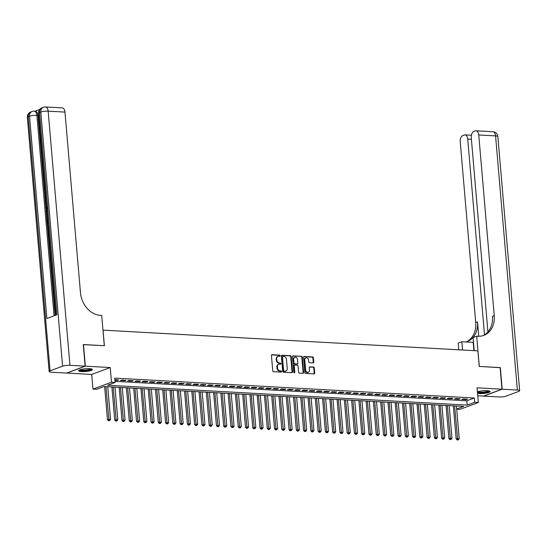 <?xml version="1.0" encoding="UTF-8"?>
<svg xmlns="http://www.w3.org/2000/svg" width="547" height="547" viewBox="0 0 547 547"><rect width="100%" height="100%" fill="white"/><g stroke="black" fill="none" stroke-linecap="round" stroke-linejoin="round"><path stroke-width="0.82" d="M280.201 355.748A0.609 0.485 69.6 0 0 279.654 355.126L272.078 354.702A0.868 0.691 69.6 0 0 271.435 355.516L272.748 370.791A0.868 0.691 69.6 0 0 273.534 371.673L281.11 372.097A0.609 0.485 69.6 0 0 281.008 370.907L280.03 370.852A2.783 2.215 69.6 0 1 277.514 368.008L277.404 366.736A2.783 2.215 69.6 0 1 278.717 364.261A2.783 2.215 69.6 0 1 279.449 364.152L280.433 364.206A0.609 0.485 69.6 0 0 280.331 363.017L279.353 362.962A2.783 2.215 69.6 0 1 276.837 360.117L276.727 358.846A2.783 2.215 69.6 0 1 278.04 356.364A2.783 2.215 69.6 0 1 278.779 356.254L279.756 356.309A0.609 0.485 69.6 0 0 280.201 355.748M279.62 356.302A0.609 0.485 69.6 0 0 279.155 355.311L271.62 354.894M280.973 372.09A0.609 0.485 69.6 0 0 280.508 371.092L279.524 371.037L280.03 370.852M280.296 364.193A0.609 0.485 69.6 0 0 279.832 363.201L278.847 363.146L279.353 362.962M477.552 393.355A6.906 1.367 175.1 0 0 479.357 393.573A6.906 1.367 175.1 0 0 486.509 393.061A6.906 1.367 175.1 0 0 490.139 391.529A6.906 1.367 175.1 0 0 487.165 390.667A6.906 1.367 175.1 0 0 477.428 391.871M89.434 368.678A6.906 1.367 175.1 0 0 82.276 369.191A6.906 1.367 175.1 0 0 78.652 370.722A6.906 1.367 175.1 0 0 81.626 371.584A6.906 1.367 175.1 0 0 88.785 371.078A6.906 1.367 175.1 0 0 92.409 369.54A6.906 1.367 175.1 0 0 89.434 368.678M313.13 362.928A0.868 0.691 69.6 0 0 313.766 362.121L313.404 357.834A0.868 0.691 69.6 0 0 312.617 356.945L304.2 356.48A0.868 0.691 69.6 0 0 303.558 357.287L304.87 372.562A0.868 0.691 69.6 0 0 305.657 373.451L314.067 373.916A0.868 0.691 69.6 0 0 314.71 373.109L314.265 367.933A0.868 0.691 69.6 0 0 313.479 367.044L309.882 366.846A0.868 0.691 69.6 0 0 309.24 367.652L309.458 370.223A2.325 1.853 69.6 0 1 308.364 372.295A2.325 1.853 69.6 0 1 305.643 370.011L304.782 359.953A2.325 1.853 69.6 0 1 305.876 357.882A2.325 1.853 69.6 0 1 308.597 360.165L308.74 361.841A0.868 0.691 69.6 0 0 309.527 362.729L313.13 362.928M115.02 381.334L466.83 400.787L474.338 397.99L474.707 402.312L478.338 402.517L459.822 409.409L456.711 409.238M83.281 344.631L104.374 345.704L103.041 330.142L477.887 350.866L479.22 366.428L500.108 367.584L501.961 389.197L477.08 387.816L478.338 402.517M83.493 344.548L85.346 366.162L66.83 373.054L91.711 374.435L92.969 389.129L111.485 382.237L115.116 382.435L107.609 385.232L467.2 405.108L474.707 402.312M91.711 374.435L110.227 367.536L85.346 366.162M110.227 367.536L111.485 382.237M474.338 397.99L114.747 378.114L115.116 382.435M291.223 356.61A0.868 0.691 69.6 0 0 290.436 355.721L282.026 355.256A0.868 0.691 69.6 0 0 281.384 356.063L282.696 371.338A0.868 0.691 69.6 0 0 283.483 372.227L291.893 372.692A0.868 0.691 69.6 0 0 292.536 371.885L291.223 356.61L290.724 356.794A0.868 0.691 69.6 0 0 289.937 355.906L281.568 355.441M293.11 355.865L301.527 356.336A0.868 0.691 69.6 0 1 302.313 357.218L303.619 372.493A0.868 0.691 69.6 0 1 302.983 373.3L299.38 373.102A0.868 0.691 69.6 0 1 298.594 372.22L298.067 366.025A0.868 0.691 69.6 0 0 297.281 365.136L294.888 364.999A0.868 0.691 69.6 0 0 294.252 365.813L294.799 372.261A0.609 0.485 69.6 0 1 293.801 372.206L292.474 356.678A0.868 0.691 69.6 0 1 293.11 355.865L292.686 356.029M477.763 395.775L483.445 396.09L501.961 389.197M114.925 380.206L117.496 380.35L118.747 379.885L114.877 379.673M126.008 380.288L121.653 380.049L120.402 380.514L124.757 380.753L126.008 380.288M133.277 380.691L128.914 380.445L127.663 380.91L132.025 381.156L133.277 380.691M140.538 381.088L136.182 380.849L134.931 381.314L139.287 381.553L140.538 381.088M147.806 381.491L143.444 381.252L142.193 381.717L146.555 381.956L147.806 381.491M155.068 381.895L150.712 381.649L149.461 382.121L153.816 382.36L155.068 381.895M162.336 382.291L157.974 382.052L156.722 382.517L161.085 382.763L162.336 382.291M169.597 382.695L165.235 382.456L163.991 382.921L168.346 383.16L169.597 382.695M176.859 383.098L172.503 382.859L171.252 383.324L175.608 383.563L176.859 383.098M184.127 383.502L179.765 383.256L178.513 383.727L182.876 383.967L184.127 383.502M191.388 383.898L187.033 383.659L185.782 384.124L190.137 384.37L191.388 383.898M198.657 384.302L194.294 384.062L193.043 384.527L197.405 384.767L198.657 384.302M205.918 384.705L201.563 384.466L200.311 384.931L204.667 385.17L205.918 384.705M213.186 385.109L208.824 384.862L207.573 385.327L211.935 385.573L213.186 385.109M220.448 385.505L216.092 385.266L214.841 385.731L219.197 385.97L220.448 385.505M227.709 385.908L223.354 385.669L222.103 386.134L226.465 386.373L227.709 385.908M234.978 386.312L230.615 386.073L229.364 386.538L233.726 386.777L234.978 386.312M242.239 386.715L237.883 386.469L236.632 386.934L240.988 387.18L242.239 386.715M249.507 387.112L245.145 386.873L243.894 387.338L248.256 387.577L249.507 387.112M256.769 387.515L252.413 387.276L251.162 387.741L255.517 387.98L256.769 387.515M264.037 387.919L259.675 387.673L258.423 388.144L262.786 388.384L264.037 387.919M271.298 388.315L266.943 388.076L265.692 388.541L270.047 388.787L271.298 388.315M278.567 388.719L274.204 388.479L272.953 388.944L277.315 389.184L278.567 388.719M285.828 389.122L281.473 388.883L280.221 389.348L284.577 389.587L285.828 389.122M293.089 389.526L288.734 389.279L287.483 389.751L291.838 389.99L293.089 389.526M300.358 389.922L295.995 389.683L294.744 390.148L299.106 390.394L300.358 389.922M307.619 390.326L303.264 390.086L302.012 390.551L306.368 390.79L307.619 390.326M314.887 390.729L310.525 390.49L309.274 390.955L313.636 391.194L314.887 390.729M322.149 391.132L317.793 390.886L316.542 391.351L320.898 391.597L322.149 391.132M329.417 391.529L325.055 391.29L323.803 391.755L328.166 391.994L329.417 391.529M336.678 391.932L332.323 391.693L331.072 392.158L335.427 392.397L336.678 391.932M343.947 392.336L339.584 392.096L338.333 392.561L342.695 392.801L343.947 392.336M351.208 392.739L346.853 392.493L345.601 392.958L349.957 393.204L351.208 392.739M358.47 393.136L354.114 392.896L352.863 393.361L357.218 393.601L358.47 393.136M365.738 393.539L361.376 393.3L360.124 393.765L364.487 394.004L365.738 393.539M372.999 393.943L368.644 393.703L367.393 394.168L371.748 394.408L372.999 393.943M380.268 394.339L375.905 394.1L374.654 394.565L379.016 394.811L380.268 394.339M387.529 394.743L383.173 394.503L381.922 394.968L386.278 395.207L387.529 394.743M394.797 395.146L390.435 394.907L389.184 395.372L393.546 395.611L394.797 395.146M402.059 395.549L397.703 395.303L396.452 395.775L400.807 396.014L402.059 395.549M409.327 395.946L404.965 395.707L403.713 396.172L408.076 396.418L409.327 395.946M416.588 396.349L412.233 396.11L410.982 396.575L415.337 396.814L416.588 396.349M423.85 396.753L419.494 396.513L418.243 396.978L422.599 397.218L423.85 396.753M431.118 397.156L426.756 396.91L425.504 397.382L429.867 397.621L431.118 397.156M438.379 397.553L434.024 397.313L432.773 397.778L437.128 398.018L438.379 397.553M445.648 397.956L441.285 397.717L440.034 398.182L444.396 398.421L445.648 397.956M452.909 398.36L448.554 398.12L447.302 398.585L451.658 398.825L452.909 398.36M460.177 398.763L455.815 398.517L454.564 398.982L458.926 399.228L460.177 398.763M461.832 399.385L466.188 399.625L467.439 399.16L463.083 398.92L461.832 399.385M456.69 409.019L463.699 406.414L104.108 386.531L96.6 389.327L92.969 389.129M466.83 400.787L467.2 405.108M117.496 380.35L117.448 379.816M124.757 380.753L124.716 380.213M132.025 381.156L131.977 380.616M139.287 381.553L139.239 381.02M146.555 381.956L146.507 381.416M153.816 382.36L153.769 381.82M161.085 382.763L161.037 382.223M168.346 383.16L168.298 382.627M175.608 383.563L175.566 383.023M182.876 383.967L182.828 383.426M190.137 384.37L190.096 383.83M197.405 384.767L197.358 384.233M204.667 385.17L204.619 384.63M211.935 385.573L211.887 385.033M219.197 385.97L219.149 385.437M226.465 386.373L226.417 385.84M233.726 386.777L233.678 386.237M240.988 387.18L240.947 386.64M248.256 387.577L248.208 387.044M255.517 387.98L255.476 387.447M262.786 388.384L262.738 387.844M270.047 388.787L269.999 388.247M277.315 389.184L277.267 388.65M284.577 389.587L284.529 389.047M291.838 389.99L291.797 389.45M299.106 390.394L299.059 389.854M306.368 390.79L306.327 390.257M313.636 391.194L313.588 390.654M320.898 391.597L320.857 391.057M328.166 391.994L328.118 391.461M335.427 392.397L335.379 391.864M342.695 392.801L342.648 392.261M349.957 393.204L349.909 392.664M357.218 393.601L357.177 393.067M364.487 394.004L364.439 393.471M371.748 394.408L371.707 393.867M379.016 394.811L378.968 394.271M386.278 395.207L386.23 394.674M393.546 395.611L393.498 395.071M400.807 396.014L400.76 395.474M408.076 396.418L408.028 395.878M415.337 396.814L415.289 396.281M422.599 397.218L422.558 396.678M429.867 397.621L429.819 397.081M437.128 398.018L437.087 397.484M444.396 398.421L444.349 397.888M451.658 398.825L451.61 398.284M458.926 399.228L458.878 398.688M466.188 399.625L466.14 399.091M277.794 356.48A2.783 2.215 69.6 0 0 277.534 356.555A2.783 2.215 69.6 0 0 276.228 359.03L276.727 358.846M278.847 363.146A2.783 2.215 69.6 0 1 276.338 360.309L276.228 359.03M278.471 364.37A2.783 2.215 69.6 0 0 278.211 364.446A2.783 2.215 69.6 0 0 276.905 366.928L277.404 366.736M279.524 371.037A2.783 2.215 69.6 0 1 277.014 368.199L276.905 366.928M291.852 372.685A0.868 0.691 69.6 0 0 292.036 372.069L290.724 356.794M282.908 356.487A0.609 0.485 69.6 0 0 282.464 357.054L283.613 370.463A0.609 0.485 69.6 0 0 284.16 371.078L285.199 371.139A2.783 2.215 69.6 0 0 285.931 371.03A2.783 2.215 69.6 0 0 287.243 368.548L286.457 359.386A2.783 2.215 69.6 0 0 283.948 356.541L282.908 356.487M282.409 356.671A0.609 0.485 69.6 0 0 281.965 357.239L282.464 357.054M285.678 371.105A2.783 2.215 69.6 0 1 285.431 371.215A2.783 2.215 69.6 0 1 284.693 371.324L283.661 371.269A0.609 0.485 69.6 0 1 283.114 370.647L281.965 357.239M292.659 356.056L301.527 356.336M302.935 373.3A0.868 0.691 69.6 0 0 303.12 372.678L301.814 357.41A0.868 0.691 69.6 0 0 301.028 356.521M294.389 365.191A0.868 0.691 69.6 0 0 293.746 365.998L294.3 372.445L294.799 372.261M294.231 372.801A0.609 0.485 69.6 0 0 294.3 372.445M297.513 359.598A2.325 1.853 69.6 0 0 294.792 357.314A2.325 1.853 69.6 0 0 293.698 359.386L293.999 362.928A0.868 0.691 69.6 0 0 294.785 363.817L297.178 363.946A0.868 0.691 69.6 0 0 297.814 363.14L297.513 359.598M294.553 357.423A2.325 1.853 69.6 0 0 294.293 357.499A2.325 1.853 69.6 0 0 293.199 359.57L293.698 359.386M297.103 363.974A0.868 0.691 69.6 0 1 296.679 364.131L294.286 364.001A0.868 0.691 69.6 0 1 293.5 363.112L293.199 359.57M305.636 357.998A2.325 1.853 69.6 0 0 305.376 358.066A2.325 1.853 69.6 0 0 304.282 360.138L304.782 359.953M308.105 372.363A2.325 1.853 69.6 0 1 307.865 372.48A2.325 1.853 69.6 0 1 305.144 370.196L304.282 360.138M314.026 373.916A0.868 0.691 69.6 0 0 314.21 373.293L313.766 368.117A0.868 0.691 69.6 0 0 312.98 367.228L309.424 367.03M313.082 362.928A0.868 0.691 69.6 0 0 313.267 362.305L312.898 358.018A0.868 0.691 69.6 0 0 312.111 357.129L303.742 356.671M104.627 386.565L107.465 419.693L110.535 419.33L107.738 386.736M105.927 386.633L108.983 420.52L108.484 420.711L109.708 420.561L108.983 420.52M110.535 419.33L109.708 420.561M108.484 420.711L107.465 419.693M91.424 368.938A5.976 1.183 -4.9 0 1 84.997 370.668A5.976 1.183 -4.9 0 1 79.52 369.957M80.108 369.731A5.532 1.101 175.1 0 0 84.997 370.141A5.532 1.101 175.1 0 0 90.802 368.815M78.871 370.34A6.858 1.361 175.1 0 0 84.929 370.845A6.858 1.361 175.1 0 0 92.128 369.198M489.155 390.927A5.976 1.183 -4.9 0 1 482.727 392.65A5.976 1.183 -4.9 0 1 477.456 392.213M477.839 391.72A5.532 1.101 175.1 0 0 482.721 392.131A5.532 1.101 175.1 0 0 488.533 390.804M477.49 392.65A6.858 1.361 175.1 0 0 482.652 392.835A6.858 1.361 175.1 0 0 489.859 391.187M48.061 223.477L47.192 223.552L46.878 219.894L47.746 219.791M39.781 109.393L34.905 111.205M45.449 106.973A5.313 5.313 0 0 0 43.302 107.301A5.313 4.239 -110.4 0 0 40.793 112.032A5.313 1.053 -4.9 0 1 48.157 111.157A5.313 3.029 -86.8 0 0 45.449 106.973L62.262 107.903A5.313 3.029 93.2 0 1 64.97 112.087L48.157 111.157L69.941 365.314A5.313 1.053 175.1 0 0 62.584 366.189L40.793 112.032L39.541 112.504L56.881 314.785L46.878 318.511L29.531 116.231A5.313 1.053 -4.9 0 1 36.895 115.349A5.313 3.029 -86.8 0 0 34.188 111.164L35.275 111.226A5.313 3.029 93.2 0 1 37.982 115.41L36.895 115.349L54.085 315.831M55.131 315.441L47.254 223.552M46.939 219.873L46.844 218.766M46.604 215.942L46.29 212.243M46.208 211.34L45.886 207.573M45.729 205.747L37.982 115.41M47.651 218.684L46.782 218.759L46.598 216.058L47.281 214.349M69.941 365.314L85.127 366.148L83.274 344.542L104.306 345.704L101.708 315.448L100.477 315.38A22.133 17.654 -110.4 0 1 80.464 292.761L64.97 112.087M62.584 366.189L50.071 370.845A5.313 1.053 175.1 0 0 49.141 371.543A5.313 1.053 175.1 0 0 51.425 372.206L66.611 373.047L85.127 366.148M47.227 219.764L47.48 222.691L47.979 222.506M48.04 223.231L47.192 223.552M47.63 218.444L46.782 218.759M47.343 215.094L46.974 216.851L47.069 217.904L47.568 217.713M46.967 215.969L47.425 215.997M46.974 216.851L47.5 216.879M47.124 212.489L46.221 212.229L46.153 211.402L46.953 210.499M46.536 211.682L47.117 211.833L46.536 211.682L47.097 211.08M46.625 211.689L47.056 211.716M46.563 205.05L46.057 206.581L46.618 206.616M46.057 206.581L47.363 207.771M47.432 208.503C46.502 208.81 45.927 208.202 45.709 206.677L46.427 204.352M500.115 367.673L479.295 366.435L476.704 336.173L477.934 336.241A22.133 17.654 69.6 0 0 483.808 335.373A22.133 17.654 69.6 0 0 494.242 315.64L478.755 134.965A5.313 3.029 -86.8 0 0 476.047 130.781A5.313 3.029 -86.8 0 0 475.309 130.897L473.832 131.444A5.313 3.029 -86.8 0 0 471.275 137.748L487.917 331.913M473.49 342.36A9.955 1.976 -4.9 0 1 473.182 342.347L461.812 341.718L458.188 343.072L458.762 349.813M474.201 350.661L473.073 337.526L476.704 336.173M502.18 389.204L483.664 396.103L498.843 396.937A5.313 1.053 175.1 0 0 506.207 396.062L518.72 391.406A5.313 1.053 175.1 0 0 519.65 390.708A5.313 1.053 175.1 0 0 517.359 390.045L502.18 389.204L500.327 367.598M462.523 350.018L461.812 341.718M484.505 334.819L467.719 139.075A5.313 3.029 -86.8 0 0 465.012 134.89A5.313 3.029 -86.8 0 0 464.273 135.006L462.796 135.553A5.313 3.029 -86.8 0 0 460.239 141.858L475.726 322.532A22.133 17.654 69.6 0 1 466.181 341.902M466.003 341.95A22.133 17.654 69.6 0 0 467.09 341.595A22.133 17.654 69.6 0 0 477.531 321.862L478.769 336.268M482.892 335.68A22.133 17.654 69.6 0 0 492.444 316.31L494.242 315.64M111.889 386.961L114.733 420.096L117.796 419.734L115.007 387.139M113.188 387.037L116.251 420.923L115.745 421.108L116.976 420.964L116.251 420.923M117.796 419.734L116.976 420.964M115.745 421.108L114.733 420.096M119.157 387.365L121.995 420.499L125.065 420.13L122.268 387.536M120.456 387.44L123.513 421.327L123.013 421.511L124.237 421.368L123.513 421.327M125.065 420.13L124.237 421.368M123.013 421.511L121.995 420.499M126.419 387.768L129.263 420.903L132.326 420.534L129.536 387.939M127.718 387.837L130.781 421.73L130.275 421.915L131.506 421.771L130.781 421.73M132.326 420.534L131.506 421.771M130.275 421.915L129.263 420.903M133.687 388.172L136.524 421.299L139.594 420.937L136.798 388.343M134.979 388.24L138.042 422.127L137.543 422.318L138.767 422.168L138.042 422.127M139.594 420.937L138.767 422.168M137.543 422.318L136.524 421.299M140.948 388.568L143.793 421.703L146.856 421.34L144.059 388.746M142.247 388.643L145.304 422.53L144.805 422.715L146.035 422.571L145.304 422.53M146.856 421.34L146.035 422.571M144.805 422.715L143.793 421.703M148.216 388.972L151.054 422.106L154.124 421.737L151.328 389.143M149.509 389.047L152.572 422.934L152.073 423.118L153.297 422.975L152.572 422.934M154.124 421.737L153.297 422.975M152.073 423.118L151.054 422.106M155.478 389.375L158.315 422.51L161.386 422.14L158.589 389.546M156.777 389.443L159.833 423.337L159.334 423.522L160.565 423.371L159.833 423.337M161.386 422.14L160.565 423.371M159.334 423.522L158.315 422.51M162.739 389.779L165.584 422.906L168.647 422.544L165.857 389.949M164.038 389.847L167.102 423.734L166.603 423.925L167.826 423.775L167.102 423.734M168.647 422.544L167.826 423.775M166.603 423.925L165.584 422.906M170.008 390.175L172.845 423.31L175.915 422.947L173.119 390.346M171.307 390.25L174.363 424.137L173.864 424.322L175.088 424.178L174.363 424.137M175.915 422.947L175.088 424.178M173.864 424.322L172.845 423.31M177.269 390.579L180.113 423.713L183.177 423.344L180.387 390.749M178.568 390.647L181.631 424.54L181.125 424.725L182.356 424.581L181.631 424.54M183.177 423.344L182.356 424.581M181.125 424.725L180.113 423.713M184.537 390.982L187.375 424.11L190.445 423.747L187.648 391.153M185.83 391.05L188.893 424.944L188.394 425.128L189.618 424.978L188.893 424.944M190.445 423.747L189.618 424.978M188.394 425.128L187.375 424.11M191.799 391.378L194.643 424.513L197.706 424.151L194.917 391.556M193.098 391.454L196.161 425.34L195.655 425.532L196.886 425.381L196.161 425.34M197.706 424.151L196.886 425.381M195.655 425.532L194.643 424.513M199.067 391.782L201.905 424.916L204.975 424.554L202.178 391.953M200.359 391.857L203.422 425.744L202.923 425.928L204.147 425.785L203.422 425.744M204.975 424.554L204.147 425.785M202.923 425.928L201.905 424.916M206.328 392.185L209.173 425.32L212.236 424.951L209.439 392.356M207.628 392.254L210.684 426.147L210.185 426.332L211.415 426.188L210.684 426.147M212.236 424.951L211.415 426.188M210.185 426.332L209.173 425.32M213.597 392.589L216.434 425.716L219.504 425.354L216.708 392.76M214.889 392.657L217.952 426.551L217.453 426.735L218.677 426.585L217.952 426.551M219.504 425.354L218.677 426.585M217.453 426.735L216.434 425.716M220.858 392.985L223.696 426.12L226.766 425.757L223.969 393.163M222.157 393.061L225.214 426.947L224.714 427.132L225.945 426.988L225.214 426.947M226.766 425.757L225.945 426.988M224.714 427.132L223.696 426.12M228.12 393.389L230.964 426.523L234.027 426.154L231.237 393.56M229.419 393.464L232.482 427.351L231.983 427.535L233.207 427.392L232.482 427.351M234.027 426.154L233.207 427.392M231.983 427.535L230.964 426.523M235.388 393.792L238.225 426.927L241.295 426.557L238.499 393.963M236.687 393.861L239.743 427.754L239.244 427.939L240.468 427.795L239.743 427.754M241.295 426.557L240.468 427.795M239.244 427.939L238.225 426.927M242.649 394.196L245.494 427.323L248.557 426.961L245.767 394.366M243.948 394.264L247.012 428.151L246.506 428.342L247.736 428.192L247.012 428.151M248.557 426.961L247.736 428.192M246.506 428.342L245.494 427.323M249.917 394.592L252.755 427.727L255.825 427.364L253.029 394.77M251.21 394.667L254.273 428.554L253.774 428.739L254.998 428.595L254.273 428.554M255.825 427.364L254.998 428.595M253.774 428.739L252.755 427.727M257.179 394.996L260.023 428.13L263.086 427.761L260.297 395.166M258.478 395.071L261.534 428.957L261.035 429.142L262.266 428.998L261.534 428.957M263.086 427.761L262.266 428.998M261.035 429.142L260.023 428.13M264.447 395.399L267.285 428.533L270.355 428.164L267.558 395.57M265.739 395.467L268.803 429.361L268.303 429.545L269.527 429.402L268.803 429.361M270.355 428.164L269.527 429.402M268.303 429.545L267.285 428.533M271.709 395.802L274.553 428.93L277.616 428.568L274.82 395.973M273.008 395.871L276.064 429.757L275.565 429.949L276.796 429.798L276.064 429.757M277.616 428.568L276.796 429.798M275.565 429.949L274.553 428.93M278.977 396.199L281.814 429.333L284.884 428.971L282.088 396.37M280.269 396.274L283.332 430.161L282.833 430.345L284.057 430.202L283.332 430.161M284.884 428.971L284.057 430.202M282.833 430.345L281.814 429.333M286.238 396.602L289.076 429.737L292.146 429.368L289.349 396.773M287.537 396.678L290.594 430.564L290.095 430.749L291.319 430.605L290.594 430.564M292.146 429.368L291.319 430.605M290.095 430.749L289.076 429.737M293.5 397.006L296.344 430.14L299.407 429.771L296.618 397.177M294.799 397.074L297.862 430.968L297.356 431.152L298.587 431.002L297.862 430.968M299.407 429.771L298.587 431.002M297.356 431.152L296.344 430.14M300.768 397.402L303.606 430.537L306.676 430.174L303.879 397.58M302.067 397.478L305.123 431.364L304.624 431.556L305.848 431.405L305.123 431.364M306.676 430.174L305.848 431.405M304.624 431.556L303.606 430.537M308.029 397.806L310.874 430.94L313.937 430.578L311.147 397.977M309.328 397.881L312.392 431.768L311.886 431.952L313.116 431.809L312.392 431.768M313.937 430.578L313.116 431.809M311.886 431.952L310.874 430.94M315.298 398.209L318.135 431.344L321.205 430.974L318.409 398.38M316.59 398.278L319.653 432.171L319.154 432.356L320.378 432.212L319.653 432.171M321.205 430.974L320.378 432.212M319.154 432.356L318.135 431.344M322.559 398.613L325.403 431.74L328.467 431.378L325.67 398.784M323.858 398.681L326.915 432.574L326.415 432.759L327.646 432.609L326.915 432.574M328.467 431.378L327.646 432.609M326.415 432.759L325.403 431.74M329.827 399.009L332.665 432.144L335.735 431.781L332.938 399.187M331.12 399.084L334.183 432.971L333.684 433.162L334.908 433.012L334.183 432.971M335.735 431.781L334.908 433.012M333.684 433.162L332.665 432.144M337.089 399.413L339.926 432.547L342.996 432.178L340.2 399.583M338.388 399.488L341.444 433.374L340.945 433.559L342.176 433.415L341.444 433.374M342.996 432.178L342.176 433.415M340.945 433.559L339.926 432.547M344.357 399.816L347.195 432.951L350.265 432.581L347.468 399.987M345.649 399.884L348.712 433.778L348.213 433.962L349.437 433.819L348.712 433.778M350.265 432.581L349.437 433.819M348.213 433.962L347.195 432.951M351.618 400.219L354.456 433.347L357.526 432.985L354.729 400.39M352.918 400.288L355.974 434.174L355.475 434.366L356.699 434.215L355.974 434.174M357.526 432.985L356.699 434.215M355.475 434.366L354.456 433.347M358.88 400.616L361.724 433.75L364.787 433.388L361.998 400.794M360.179 400.691L363.242 434.578L362.736 434.762L363.967 434.619L363.242 434.578M364.787 433.388L363.967 434.619M362.736 434.762L361.724 433.75M366.148 401.019L368.986 434.154L372.056 433.785L369.259 401.19M367.447 401.095L370.504 434.981L370.004 435.166L371.228 435.022L370.504 434.981M372.056 433.785L371.228 435.022M370.004 435.166L368.986 434.154M373.41 401.423L376.254 434.557L379.317 434.188L376.527 401.594M374.709 401.491L377.772 435.385L377.266 435.569L378.497 435.426L377.772 435.385M379.317 434.188L378.497 435.426M377.266 435.569L376.254 434.557M380.678 401.826L383.515 434.954L386.585 434.591L383.789 401.997M381.97 401.895L385.033 435.781L384.534 435.973L385.758 435.822L385.033 435.781M386.585 434.591L385.758 435.822M384.534 435.973L383.515 434.954M387.939 402.223L390.784 435.357L393.847 434.995L391.05 402.394M389.238 402.298L392.295 436.185L391.796 436.369L393.026 436.226L392.295 436.185M393.847 434.995L393.026 436.226M391.796 436.369L390.784 435.357M395.207 402.626L398.045 435.761L401.115 435.391L398.319 402.797M396.5 402.701L399.563 436.588L399.064 436.773L400.288 436.629L399.563 436.588M401.115 435.391L400.288 436.629M399.064 436.773L398.045 435.761M402.469 403.03L405.306 436.164L408.377 435.795L405.58 403.201M403.768 403.098L406.824 436.991L406.325 437.176L407.556 437.026L406.824 436.991M408.377 435.795L407.556 437.026M406.325 437.176L405.306 436.164M409.73 403.433L412.575 436.561L415.638 436.198L412.848 403.604M411.029 403.501L414.093 437.388L413.594 437.579L414.817 437.429L414.093 437.388M415.638 436.198L414.817 437.429M413.594 437.579L412.575 436.561M416.999 403.83L419.836 436.964L422.906 436.602L420.11 404.001M418.298 403.905L421.354 437.791L420.855 437.976L422.079 437.832L421.354 437.791M422.906 436.602L422.079 437.832M420.855 437.976L419.836 436.964M424.26 404.233L427.104 437.368L430.168 436.998L427.378 404.404M425.559 404.301L428.622 438.195L428.116 438.379L429.347 438.236L428.622 438.195M430.168 436.998L429.347 438.236M428.116 438.379L427.104 437.368M431.528 404.636L434.366 437.764L437.436 437.402L434.639 404.807M432.827 404.705L435.884 438.598L435.385 438.783L436.609 438.632L435.884 438.598M437.436 437.402L436.609 438.632M435.385 438.783L434.366 437.764M438.79 405.033L441.634 438.168L444.697 437.805L441.908 405.211M440.089 405.108L443.152 438.995L442.646 439.186L443.877 439.036L443.152 438.995M444.697 437.805L443.877 439.036M442.646 439.186L441.634 438.168M446.058 405.436L448.896 438.571L451.966 438.202L449.169 405.607M447.35 405.512L450.413 439.398L449.914 439.583L451.138 439.439L450.413 439.398M451.966 438.202L451.138 439.439M449.914 439.583L448.896 438.571M453.319 405.84L456.164 438.974L459.227 438.605L456.43 406.011M454.619 405.908L457.675 439.802L457.176 439.986L458.407 439.843L457.675 439.802M459.227 438.605L458.407 439.843M457.176 439.986L456.164 438.974M279.155 355.311L279.654 355.126M280.508 371.092L281.008 370.907M279.832 363.201L280.331 363.017M276.338 360.309L276.837 360.117M277.014 368.199L277.514 368.008M271.647 354.866L272.078 354.702M292.036 372.069L292.536 371.885M281.596 355.413L282.026 355.256M289.937 355.906L290.436 355.721M283.114 370.647L283.613 370.463M283.661 371.269L284.16 371.078M284.693 371.324L285.199 371.139M301.814 357.41L302.313 357.218M303.12 372.678L303.619 372.493M293.746 365.998L294.252 365.813M293.5 363.112L293.999 362.928M294.286 364.001L294.785 363.817M296.679 364.131L297.178 363.946M305.144 370.196L305.643 370.011M309.452 367.003L309.882 366.846M312.98 367.228L313.479 367.044M313.766 368.117L314.265 367.933M314.21 373.293L314.71 373.109M303.776 356.637L304.2 356.48M312.111 357.129L312.617 356.945M312.898 358.018L313.404 357.834M313.267 362.305L313.766 362.121M34.188 111.164A5.313 5.313 0 0 0 32.041 111.492A5.313 4.239 -110.4 0 0 29.531 116.231L28.28 116.696L50.071 370.845M27.35 117.386A5.313 1.053 -4.9 0 1 28.28 116.696A5.313 4.239 69.6 0 1 30.789 111.957A5.313 5.313 0 0 0 27.35 117.386L49.141 371.543M38.611 113.195A5.313 1.053 -4.9 0 1 39.541 112.504A5.313 4.239 69.6 0 1 42.051 107.766A5.313 5.313 0 0 0 38.611 113.195L55.924 315.147M477.531 321.862L475.726 322.532M517.359 390.045L495.575 135.895L478.755 134.965M471.405 139.273L467.719 139.075M495.575 135.895A5.313 1.053 -4.9 0 1 497.859 136.559A5.313 5.313 0 0 0 492.861 131.711A5.313 3.029 93.2 0 1 495.575 135.895M473.893 350.648L473.182 342.347M277.534 356.555L278.04 356.364M278.211 364.446L278.717 364.261M282.252 356.699L282.751 356.507M285.431 371.215L285.931 371.03M294.156 365.225L294.662 365.034M294.293 357.499L294.792 357.314M296.905 364.097L297.404 363.912M305.376 358.066L305.876 357.882M307.865 372.48L308.364 372.295M32.041 111.492L30.789 111.957M43.302 107.301L42.051 107.766M47.172 211.716L46.591 211.689M471.405 135.239L465.012 134.89M519.65 390.708L497.859 136.559M492.861 131.711L476.047 130.781"/></g></svg>
